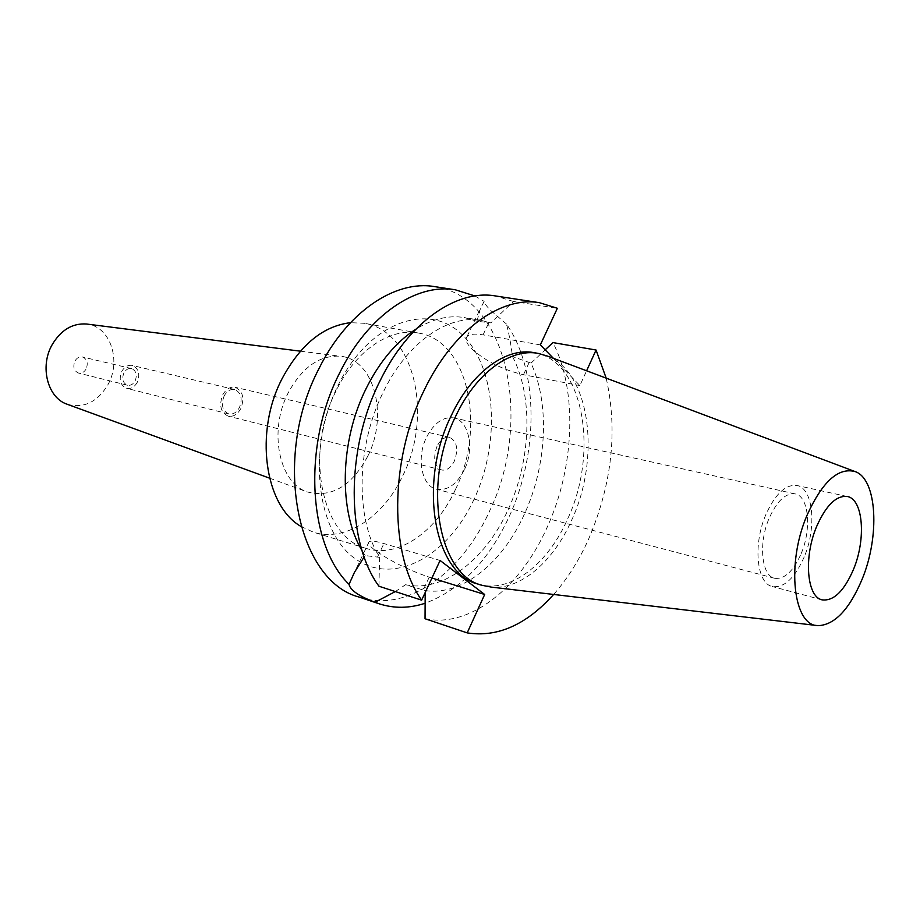 <?xml version="1.0" encoding="UTF-8"?>
<svg xmlns="http://www.w3.org/2000/svg" width="920" height="920" viewBox="0 0 920 920"><rect width="100%" height="100%" fill="white"/><g stroke="black" fill="none" stroke-linecap="round" stroke-linejoin="round"><path stroke-width="0.69" stroke-dasharray="4.6 3.45" d="M547.457 356.086C590.318 372.6 600.863 457.769 571.653 520.156C553.529 561.349 520.904 589.858 491.349 587.109M477.997 584.062C509.507 594.193 547.584 564.765 567.571 519.087C599.265 452.191 583.556 360.122 534.186 352.671M553.403 358.317L579.876 385.549L586.603 370.783M606.176 378.131C617.86 430.1 612.145 483.46 589.007 538.212C579.393 559.854 567.594 578.611 553.644 594.458M431.94 578.013L429.237 577.173C409.365 570.423 391.713 561.775 376.291 551.229C369.932 546.526 367.505 543.398 369.012 541.846C370.76 540.558 375.728 541.121 383.928 543.547L440.093 560.476M395.324 591.571L405.536 584.729L425.212 590.571L425.19 592.514M405.536 584.729C443.084 592.917 485.702 559.601 508.116 509.645C531.15 460.069 533.496 396.543 512.486 356.523C510.784 343.068 508.748 332.212 506.391 323.966C538.786 369.921 538.809 453.031 509.093 516.81C488.232 561.303 460.23 590.122 425.109 603.255M425.212 590.571C461.909 596.252 502.619 562.879 524.469 513.969C546.871 465.382 549.999 403.581 531.001 363.135L512.486 356.523M531.001 363.135L545.158 349.841M425.04 618.734C470.028 628.429 520.674 587.305 547.273 527.034C574.609 467.164 577.726 390.85 552.943 342.585M540.339 344.885L483.057 334.857C474.674 333.477 469.326 334.063 466.992 336.639C464.853 339.56 466.624 343.815 472.293 349.393C486.323 361.537 503.378 369.978 523.48 374.728L579.876 385.549M506.391 323.966L490.774 310.546C486.772 306.521 484.564 303.462 484.161 301.369L480.504 308.361L476.94 321.229L490.889 322.897L513.533 301.495L557.359 308.28M362.089 550.689L365.136 555.577L379.603 557.347C355.258 518.696 356.212 446.177 383.226 392.173C407.042 342.47 448.235 314.134 481.424 320.424L490.889 322.897M476.94 321.229L464.37 317.572C448.661 314.997 432.503 318.86 415.886 329.164M379.603 557.347L378.959 586.235M513.533 301.495L495.431 295.941M365.136 555.577L364.159 556.933M359.191 597.08C406.157 613.341 461.61 573.344 489.359 511.52C533.128 422.096 508.173 296.585 434.596 286.614M474.916 295.952L484.161 301.369M474.248 498.858C448.304 555.772 394.266 586.373 355.546 558.946C316.353 532.519 306.521 448.04 338.307 384.928C369.529 321.425 429.191 301.208 462.599 335.122C496.535 368.161 500.698 442.278 474.248 498.858M455.446 489.497C436.057 531.967 398.096 558.647 366.217 548.435C321.954 538.004 303.784 452.778 336.363 390.356C355.844 350.29 390.356 327.405 418.519 333.063C468.464 340.664 486.312 427.294 455.446 489.497M300.978 526.447L313.501 532.231C345.598 542.512 383.594 516.948 402.753 475.755C433.331 415.437 414.529 330.947 364.251 323.288L350.474 322.678M367.724 456.274C351.578 486.243 331.407 498.122 307.245 491.935C279.013 482.954 268.237 430.56 288.316 392.633C302.358 367.16 319.654 355.016 340.204 356.224C374.291 358.972 388.688 415.667 367.724 456.274M67.493 404.363C84.019 408.618 97.52 402.017 107.996 384.572C121.624 360.651 110.204 326.404 86.998 324.082M86.123 368.989C84.168 372.243 81.65 373.6 78.545 373.072C73.899 370.921 72.703 366.907 74.957 361.031C76.889 357.799 79.396 356.442 82.466 356.96C87.159 359.087 88.377 363.101 86.123 368.989M123.935 372.841C121.624 378.913 122.808 383.042 127.466 385.227C130.582 385.767 133.135 384.341 135.113 380.972C137.413 374.877 136.218 370.748 131.514 368.586C128.432 368.08 125.913 369.495 123.935 372.841M137.195 382.478C134.47 387.124 130.951 389.079 126.661 388.343C120.267 385.33 118.645 379.649 121.82 371.3C124.534 366.712 127.995 364.768 132.227 365.459C138.701 368.425 140.357 374.106 137.195 382.478M224.146 395.899C220.834 404.834 222.375 410.849 228.769 413.942C233.07 414.667 236.624 412.539 239.441 407.56C242.742 398.613 241.166 392.598 234.703 389.528C230.471 388.861 226.952 390.988 224.146 395.899M240.81 408.606C237.486 414.494 233.289 417.013 228.194 416.15C220.65 412.482 218.833 405.375 222.743 394.829C226.055 389.022 230.207 386.515 235.198 387.308C242.845 390.931 244.72 398.026 240.81 408.606M437.046 446.246C432.814 458.24 434.355 466.152 441.669 470.005C446.66 470.775 450.892 467.808 454.365 461.081C458.597 449.075 456.998 441.174 449.592 437.368C444.693 436.655 440.507 439.61 437.046 446.246M464.404 469.66C456.791 484.472 447.476 490.981 436.459 489.21C421.739 486.208 416.116 457.987 426.535 437.264C434.102 422.878 443.187 416.426 453.767 417.91C469.062 420.635 474.628 448.983 464.404 469.66M801.205 553.518C811.819 528.77 808.772 496.121 795.144 493.879C785.668 492.786 777.009 500.917 769.143 518.259C758.252 543.248 761.507 575.897 774.64 578.278C784.507 579.542 793.362 571.285 801.205 553.518M804.241 556.865C794.845 578.174 784.231 588.064 772.374 586.546C756.688 583.671 752.779 544.571 765.854 514.636C775.261 493.925 785.611 484.207 796.915 485.484C813.291 488.163 816.914 527.252 804.241 556.865M429.237 577.173L423.292 589.961M529.034 362.779L523.48 374.728M483.057 334.857L488.899 322.563M377.66 556.738L383.928 543.547M818.213 625.669L816.718 625.496M855.6 471.741L854.185 471.224M481.424 320.424L464.37 317.572M369.012 541.846L354.464 572.309M466.992 336.639L480.493 308.361M418.519 333.063L364.251 323.288M366.217 548.435L313.501 532.231M300.391 351.175L340.204 356.224M269.548 478.159L307.245 491.935M127.466 385.227L78.545 373.072M131.514 368.586L82.466 356.96M228.769 413.942L126.661 388.343M234.703 389.528L132.227 365.459M441.669 470.005L228.194 416.15M449.592 437.368L235.198 387.308M774.64 578.278L436.459 489.21M795.144 493.879L453.767 417.91M822.146 599.863L772.374 586.546M847.251 496.489L796.915 485.484"/><path stroke-width="1.38" d="M862.178 579.117C849.413 609.385 834.762 624.898 818.213 625.669C793.385 626.301 786.025 564.063 806.955 515.441C822.434 481.378 838.649 466.808 855.6 471.741C877.174 479.872 879.911 536.279 862.178 579.117M853.576 569.204C866.26 538.867 863.19 499.054 847.251 496.489C836.245 495.293 826.033 505.322 816.603 526.562C803.494 557.278 806.874 597.126 822.146 599.863C833.692 601.266 844.169 591.043 853.576 569.204M816.718 625.496L491.349 587.109L482.114 585.327C438.368 575.368 421.831 484.161 455.63 416.357C475.87 372.91 510.669 347.806 538.43 353.441L547.457 356.086L854.185 471.224M538.43 353.441L534.186 352.671C506.402 347.035 471.592 372.071 451.363 415.414C417.599 483.046 434.205 574.08 477.997 584.062L482.114 585.327M553.644 594.458C526.366 624.772 497.547 637.583 467.187 632.891L484.679 594.492L440.093 560.476L421.636 600.162C389.401 555.174 389.263 460.747 423.867 390.873C452.559 330.28 500.963 295.872 539.453 302.691L557.359 308.28L540.339 344.885L553.403 358.317M586.603 370.783L596.068 350.025L606.176 378.131M484.679 594.492L431.94 578.013M425.19 592.514L425.04 618.734L467.187 632.891M545.158 349.841L552.943 342.585L596.068 350.025M415.886 329.164C396.186 341.872 379.603 361.641 366.16 388.481C339.641 441.22 338.456 511.991 362.089 550.689M421.636 600.162L378.959 586.235C346.23 541.868 345.448 449.604 379.718 381.547C408.112 322.517 456.55 289.087 495.431 295.941L539.453 302.691M364.159 556.933L354.464 572.309L349.048 584.338C350.221 590.18 358.869 596.148 375.003 602.255L395.324 591.571M425.109 603.255C409.331 608.442 393.978 608.603 379.04 603.761L375.003 602.255M349.048 584.338C308.349 545.226 302.243 445.671 339.584 373.06C367.701 315.445 416.127 282.923 455.296 289.788L434.596 286.614C395.289 279.737 346.897 311.811 318.929 368.702C271.584 458.666 297.298 581.302 359.191 597.08L379.04 603.761M455.296 289.788L474.916 295.952M350.474 322.678C323.265 326.002 300.529 344.551 282.256 378.361C254.023 431.848 264.615 505.781 300.978 526.447M86.998 324.082L86.503 324.012C72.415 323.081 60.95 330.004 52.118 344.77C39.514 366.666 47.621 397.796 67.022 404.19L67.493 404.363M86.503 324.012L300.391 351.175M67.022 404.19L269.548 478.159"/></g></svg>
